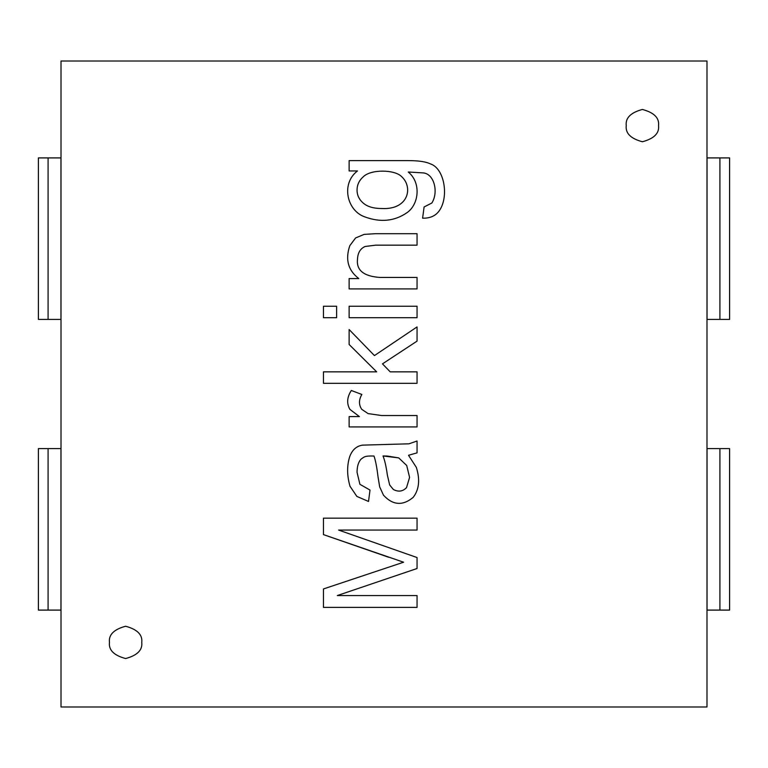 <?xml version="1.0" encoding="UTF-8"?>
<svg xmlns="http://www.w3.org/2000/svg" width="768" height="768" viewBox="0 0 768 768"><rect width="100%" height="100%" fill="white"/><g stroke="black" fill="none" stroke-linecap="round" stroke-linejoin="round"><path stroke-width="1.15" d="M61.008 61.008L61.008 706.992L706.992 706.992L706.992 61.008L61.008 61.008L706.992 61.008L706.992 706.992L61.008 706.992L61.008 61.008M658.541 125.606C659.462 133.238 654.077 138.624 642.394 141.754C630.71 138.624 625.325 133.238 626.246 125.606C625.325 117.974 630.71 112.589 642.394 109.459C654.077 112.589 659.462 117.974 658.541 125.606C659.462 117.974 654.077 112.589 642.394 109.459C630.71 112.589 625.325 117.974 626.246 125.606C625.325 133.238 630.71 138.624 642.394 141.754C654.077 138.624 659.462 133.238 658.541 125.606M141.754 642.394C142.675 650.026 137.29 655.411 125.606 658.541C113.923 655.411 108.538 650.026 109.459 642.394C108.538 634.762 113.923 629.376 125.606 626.246C137.29 629.376 142.675 634.762 141.754 642.394C142.675 634.762 137.29 629.376 125.606 626.246C113.923 629.376 108.538 634.762 109.459 642.394C108.538 650.026 113.923 655.411 125.606 658.541C137.29 655.411 142.675 650.026 141.754 642.394M417.053 595.555L337.296 595.555L417.053 595.555L417.053 607.392L323.462 607.392L323.462 588.95L403.594 562.214L323.462 588.95L323.462 607.392L417.053 607.392L417.053 595.555L417.053 607.392L323.462 607.392L323.462 588.95L403.594 562.214L323.462 534.614L323.462 518.16L417.053 518.16L417.053 530.064L338.602 530.064L417.053 557.539L417.053 568.512L337.296 595.555L417.053 568.512L417.053 557.539L338.602 530.064L417.053 530.064L417.053 518.16L323.462 518.16L323.462 534.614L403.594 562.214M349.699 456.653C352.214 449.866 356.515 446.026 362.592 445.133L408.96 443.818L417.053 441.014L417.053 452.861L408.518 455.29L416.371 467.434C420.182 479.798 419.107 489.782 413.136 497.414C402.691 506.035 392.803 505.286 383.472 495.168L379.67 486.883L377.99 476.602C376.867 467.28 375.542 460.426 373.997 456.038C364.694 455.741 364.234 456.854 360.979 459.216C358.368 462.144 357.062 466.531 357.053 472.358L359.914 484.32L370.013 490.061L368.515 501.456L356.861 496.416L350.006 486.259C346.944 475.642 346.838 465.773 349.699 456.653C352.214 449.866 356.515 446.026 362.592 445.133L408.96 443.818L417.053 441.014L408.96 443.818L362.592 445.133C356.515 446.026 352.214 449.866 349.699 456.653C346.838 465.773 346.944 475.642 350.006 486.259L356.861 496.416L368.515 501.456L370.013 490.061L359.914 484.32L357.053 472.358C357.062 466.531 358.368 462.144 360.979 459.216C364.234 456.854 364.694 455.741 373.997 456.038C375.542 460.426 376.867 467.28 377.99 476.602L379.67 486.883L383.472 495.168C392.803 505.286 402.691 506.035 413.136 497.414C419.107 489.782 420.182 479.798 416.371 467.434L408.518 455.29L417.053 452.861L408.518 455.29M349.949 409.421C346.512 403.555 346.973 397.238 351.312 390.48L361.843 394.464C358.714 399.936 358.694 404.909 361.786 409.363L368.083 413.597L381.542 415.526L417.053 415.526L417.053 426.931L349.133 426.931L349.133 416.592L359.414 416.592L349.949 409.421C346.512 403.555 346.973 397.238 351.312 390.48L361.843 394.464L351.312 390.48C346.973 397.238 346.512 403.555 349.949 409.421L359.414 416.592L349.133 416.592L349.133 426.931L417.053 426.931L417.053 415.526L417.053 426.931L349.133 426.931L349.133 416.592M417.053 371.846L390.202 371.846L417.053 371.846L417.053 383.318L323.462 383.318L323.462 371.846L376.675 371.846L349.133 344.496L349.133 329.539L374.438 355.584L417.053 326.918L417.053 341.126L382.474 363.869L390.202 371.846L382.474 363.869L417.053 341.126L417.053 326.918L374.438 355.584L349.133 329.539L349.133 344.496L376.675 371.846L323.462 371.846L323.462 383.318L417.053 383.318L417.053 371.846L417.053 383.318L323.462 383.318L323.462 371.846M323.462 306.23L336.614 306.23L336.614 317.702L323.462 317.702L323.462 306.23L323.462 317.702L336.614 317.702L336.614 306.23L336.614 317.702L323.462 317.702L323.462 306.23L336.614 306.23L323.462 306.23M349.133 306.23L417.053 306.23L417.053 317.702L349.133 317.702L349.133 306.23L349.133 317.702L417.053 317.702L417.053 306.23L417.053 317.702L349.133 317.702L349.133 306.23L417.053 306.23L349.133 306.23M349.824 245.664L355.613 237.936L364.157 234.384L375.312 233.702L417.053 233.702L417.053 245.165L375.677 245.165L365.146 246.47C360.317 248.563 357.754 252.864 357.485 259.373C356.304 270.298 363.782 276.326 379.92 277.44L417.053 277.44L417.053 288.912L349.133 288.912L349.133 278.563L358.79 278.563C348.096 270.374 345.101 259.411 349.824 245.664L355.613 237.936L364.157 234.384L375.312 233.702L417.053 233.702L417.053 245.165L417.053 233.702L375.312 233.702L364.157 234.384L355.613 237.936L349.824 245.664C345.101 259.411 348.096 270.374 358.79 278.563L349.133 278.563L349.133 288.912L417.053 288.912L417.053 277.44L417.053 288.912L349.133 288.912L349.133 278.563M349.133 170.947L349.133 160.608L407.837 160.608C418.368 160.598 425.846 161.674 430.272 163.843C444.576 168.278 449.194 197.232 439.114 210.96C435.475 215.962 429.965 218.371 422.602 218.189L424.099 206.966L431.827 203.04C438.816 192.115 434.131 173.52 422.976 172.886L408.269 172.013C421.68 183.053 418.646 204.787 406.963 212.698C394.493 221.27 380.429 222.662 364.781 216.874C346.848 210.691 340.742 183.638 357.485 170.947L349.133 170.947L357.485 170.947C340.742 183.638 346.848 210.691 364.781 216.874C380.429 222.662 394.493 221.27 406.963 212.698C418.646 204.787 421.68 183.053 408.269 172.013L422.976 172.886C434.131 173.52 438.816 192.115 431.827 203.04L424.099 206.966L422.602 218.189C429.965 218.371 435.475 215.962 439.114 210.96C449.194 197.232 444.576 168.278 430.272 163.843C425.846 161.674 418.368 160.598 407.837 160.608L349.133 160.608L349.133 170.947L349.133 160.608L407.837 160.608C418.368 160.598 425.846 161.674 430.272 163.843M388.579 557.232L323.462 534.614L323.462 518.16L417.053 518.16L417.053 530.064M417.053 557.539L417.053 568.512M413.136 497.414C402.691 506.035 392.803 505.286 383.472 495.168L379.67 486.883L377.99 476.602M357.053 472.358C357.062 466.531 358.368 462.144 360.979 459.216C358.368 462.144 357.062 466.531 357.053 472.358L359.914 484.32L370.013 490.061L368.515 501.456L356.861 496.416L350.006 486.259M393.379 489.494L389.635 484.944L387.331 474.854C386.15 466.445 384.72 460.147 383.03 455.971L387.206 456.038L383.03 455.971C384.72 460.147 386.15 466.445 387.331 474.854L389.635 484.944L393.379 489.494C398.41 492.134 402.797 491.51 406.522 487.622C402.797 491.51 398.41 492.134 393.379 489.494L389.635 484.944L387.331 474.854C386.15 466.445 384.72 460.147 383.03 455.971L398.736 457.901L406.714 465.504L409.584 477.408L406.522 487.622L409.584 477.408L406.714 465.504L409.584 477.408L406.714 465.504L398.736 457.901L387.206 456.038L398.736 457.901M417.053 452.861L417.053 441.014L417.053 452.861M406.522 487.622L409.584 477.408M417.053 415.526L381.542 415.526L417.053 415.526L381.542 415.526L368.083 413.597L361.786 409.363C358.694 404.909 358.714 399.936 361.843 394.464M381.542 415.526L368.083 413.597L361.786 409.363M349.133 344.496L349.133 329.539M417.053 326.918L417.053 341.126M417.053 277.44L379.92 277.44C363.782 276.326 356.304 270.298 357.485 259.373C357.754 252.864 360.317 248.563 365.146 246.47L375.677 245.165L417.053 245.165L375.677 245.165L365.146 246.47M379.92 277.44C363.782 276.326 356.304 270.298 357.485 259.373M375.677 245.165L417.053 245.165M439.114 210.96C435.475 215.962 429.965 218.371 422.602 218.189L424.099 206.966M431.827 203.04C438.816 192.115 434.131 173.52 422.976 172.886L408.269 172.013C421.68 183.053 418.646 204.787 406.963 212.698M401.539 176.563C394.925 169.546 370.877 169.085 363.408 176.688C359.184 180.355 357.072 184.819 357.053 190.08C357.072 184.819 359.184 180.355 363.408 176.688C370.877 169.085 394.925 169.546 401.539 176.563C413.318 186.979 408.73 209.904 381.917 208.522C373.68 208.531 367.488 206.746 363.341 203.165C367.488 206.746 373.68 208.531 381.917 208.522C373.68 208.531 367.488 206.746 363.341 203.165C359.126 199.555 357.034 195.187 357.053 190.08C357.034 195.187 359.126 199.555 363.341 203.165C367.488 206.746 373.68 208.531 381.917 208.522C408.73 209.904 413.318 186.979 401.539 176.563C394.925 169.546 370.877 169.085 363.408 176.688C370.877 169.085 394.925 169.546 401.539 176.563M363.408 176.688C359.184 180.355 357.072 184.819 357.053 190.08M707.05 319.402L707.05 157.91L707.05 319.402L719.914 319.402L719.914 157.91L707.05 157.91L729.6 157.91L729.6 319.402L706.992 319.402M729.6 157.91L719.914 157.91L719.914 319.402L729.6 319.402L729.6 157.91M60.95 157.91L60.95 319.402L60.95 157.91L48.086 157.91L48.086 319.402L60.95 319.402L38.4 319.402L38.4 157.91L61.008 157.91M48.086 157.91L38.4 157.91L38.4 319.402L48.086 319.402L48.086 157.91M729.6 448.598L729.6 610.09L719.914 610.09L719.914 448.598L707.05 448.598L707.05 610.09L719.914 610.09L707.05 610.09L707.05 448.598L729.6 448.598L719.914 448.598L719.914 610.09L729.6 610.09L729.6 448.598M38.4 610.09L38.4 448.598L48.086 448.598L48.086 610.09L60.95 610.09L60.95 448.598L48.086 448.598L60.95 448.598L60.95 610.09L38.4 610.09L48.086 610.09L48.086 448.598L38.4 448.598L38.4 610.09"/></g></svg>
